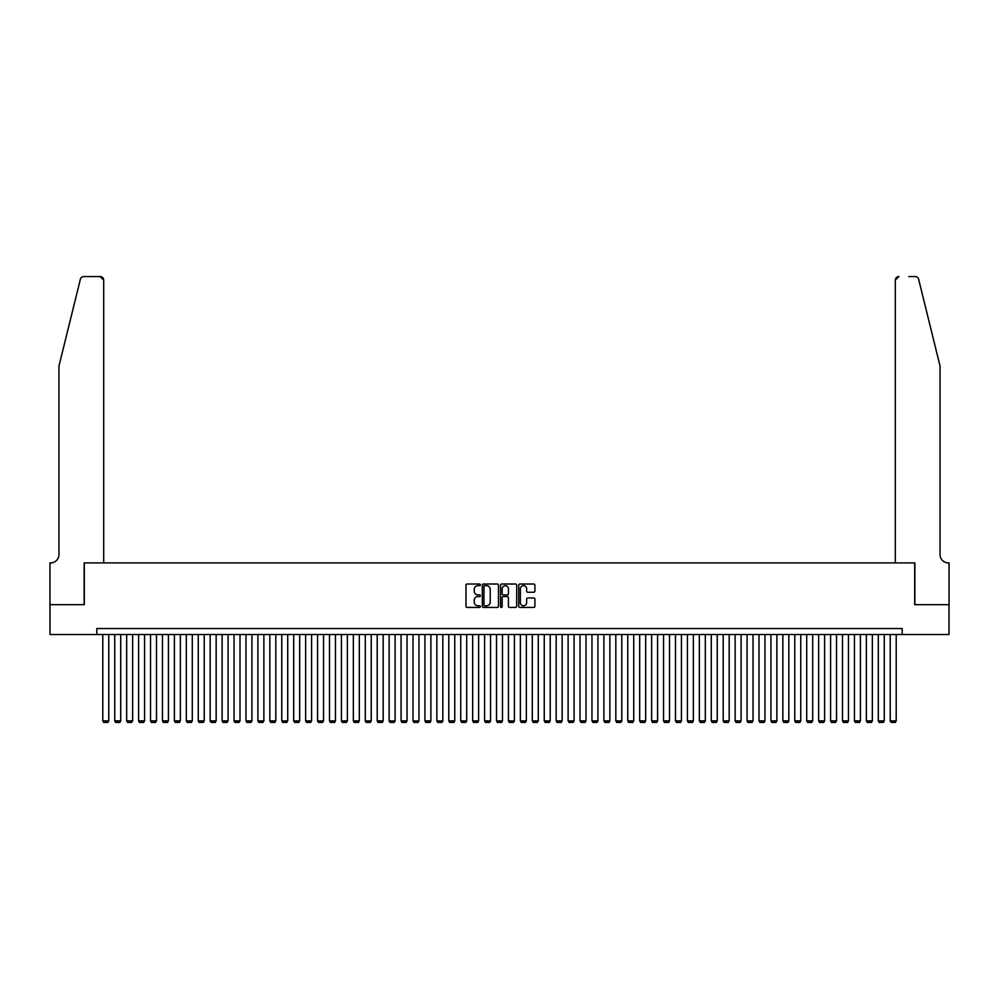 <?xml version="1.0" encoding="UTF-8"?>
<svg xmlns="http://www.w3.org/2000/svg" width="999" height="999" viewBox="0 0 999 999"><rect width="100%" height="100%" fill="white"/><g stroke="black" fill="none" stroke-linecap="round" stroke-linejoin="round"><path stroke-width="1.5" d="M480.407 584.827A0.824 0.824 0 0 0 479.595 584.015L467.145 584.015A1.174 1.174 0 0 0 465.984 585.177L465.984 606.256A1.174 1.174 0 0 0 467.145 607.429L479.595 607.429A0.824 0.824 0 0 0 480.407 606.618A0.824 0.824 0 0 0 479.595 605.794L477.984 605.794A3.746 3.746 0 0 1 474.238 602.047L474.238 600.287A3.746 3.746 0 0 1 477.984 596.54L479.595 596.54A0.824 0.824 0 0 0 480.407 595.716A0.824 0.824 0 0 0 479.595 594.904L477.984 594.904A3.746 3.746 0 0 1 474.238 591.158L474.238 589.398A3.746 3.746 0 0 1 477.984 585.651L479.595 585.651A0.824 0.824 0 0 0 480.407 584.827M533.728 592.27A1.174 1.174 0 0 0 534.902 591.096L534.902 585.177A1.174 1.174 0 0 0 533.728 584.015L519.905 584.015A1.174 1.174 0 0 0 518.731 585.177L518.731 606.256A1.174 1.174 0 0 0 519.905 607.429L533.728 607.429A1.174 1.174 0 0 0 534.902 606.256L534.902 599.113A1.174 1.174 0 0 0 533.728 597.951L527.809 597.951A1.174 1.174 0 0 0 526.635 599.113L526.635 602.659A3.134 3.134 0 0 1 523.501 605.794A3.134 3.134 0 0 1 520.379 602.659L520.379 588.786A3.134 3.134 0 0 1 523.501 585.651A3.134 3.134 0 0 1 526.635 588.786L526.635 591.096A1.174 1.174 0 0 0 527.809 592.27L533.728 592.27M96.841 634.502L50.012 634.502L50.012 604.67L84.316 604.67L84.316 562.912L914.684 562.912L914.684 604.67L948.988 604.67L948.988 634.502L902.159 634.502L902.159 628.533L96.841 628.533L96.841 634.502L902.159 634.502M498.476 585.177A1.174 1.174 0 0 0 497.302 584.015L483.491 584.015A1.174 1.174 0 0 0 482.317 585.177L482.317 606.256A1.174 1.174 0 0 0 483.491 607.429L497.302 607.429A1.174 1.174 0 0 0 498.476 606.256L498.476 585.177M501.698 584.015L515.509 584.015A1.174 1.174 0 0 1 516.683 585.177L516.683 606.256A1.174 1.174 0 0 1 515.509 607.429L509.602 607.429A1.174 1.174 0 0 1 508.429 606.256L508.429 597.714A1.174 1.174 0 0 0 507.255 596.54L503.334 596.54A1.174 1.174 0 0 0 502.16 597.714L502.16 606.618A0.824 0.824 0 0 1 501.348 607.429A0.824 0.824 0 0 1 500.524 606.618L500.524 585.177A1.174 1.174 0 0 1 501.698 584.015M484.777 585.651A0.824 0.824 0 0 0 483.953 586.475L483.953 604.969A0.824 0.824 0 0 0 484.777 605.794L486.476 605.794A3.746 3.746 0 0 0 490.222 602.047L490.222 589.398A3.746 3.746 0 0 0 486.476 585.651L484.777 585.651M508.429 588.836A3.134 3.134 0 0 0 505.294 585.714A3.134 3.134 0 0 0 502.16 588.836L502.16 593.731A1.174 1.174 0 0 0 503.334 594.904L507.255 594.904A1.174 1.174 0 0 0 508.429 593.731L508.429 588.836M108.766 634.502L108.766 720.878L102.797 720.878L102.797 634.502M108.766 720.878L107.88 722.427L103.696 722.427L102.797 720.878M80.357 279.295C81.269 277.335 81.269 277.335 80.357 279.295C81.269 277.335 81.269 277.335 80.357 279.295L58.953 366.059L58.953 554.557A8.354 8.354 0 0 1 50.612 562.912L49.95 562.912L49.95 604.67L84.128 604.67L84.128 562.912L103.696 562.912L103.696 280.157A3.584 3.584 0 0 0 100.125 276.573L83.829 276.573A3.584 3.584 0 0 0 80.357 279.295M90.222 276.573L100.125 276.573L103.696 280.157L103.696 562.912M58.953 554.557A8.354 8.354 0 0 1 50.612 562.912M933.478 339.448L918.643 279.295L940.047 366.059L940.047 554.557A8.354 8.354 0 0 0 948.388 562.912L949.05 562.912L949.05 604.67L914.872 604.67L914.872 562.912L895.304 562.912L895.304 280.157L895.304 562.912M908.778 276.573L915.171 276.573A3.584 3.584 0 0 1 918.643 279.295M898.875 276.573A3.584 3.584 0 0 0 895.304 280.157L898.875 276.573M940.047 554.557A8.354 8.354 0 0 0 948.388 562.912M120.704 634.502L120.704 720.878L114.735 720.878L114.735 634.502M120.704 720.878L119.805 722.427L115.634 722.427L114.735 720.878M132.63 634.502L132.63 720.878L126.661 720.878L126.661 634.502M132.63 720.878L131.731 722.427L127.56 722.427L126.661 720.878M144.555 634.502L144.555 720.878L138.599 720.878L138.599 634.502M144.555 720.878L143.669 722.427L139.485 722.427L138.599 720.878M156.493 634.502L156.493 720.878L150.524 720.878L150.524 634.502M156.493 720.878L155.594 722.427L151.423 722.427L150.524 720.878M168.419 634.502L168.419 720.878L162.462 720.878L162.462 634.502M168.419 720.878L167.532 722.427L163.349 722.427L162.462 720.878M180.357 634.502L180.357 720.878L174.388 720.878L174.388 634.502M180.357 720.878L179.458 722.427L175.287 722.427L174.388 720.878M192.283 634.502L192.283 720.878L186.313 720.878L186.313 634.502M192.283 720.878L191.383 722.427L187.213 722.427L186.313 720.878M204.221 634.502L204.221 720.878L198.252 720.878L198.252 634.502M204.221 720.878L203.321 722.427L199.138 722.427L198.252 720.878M216.146 634.502L216.146 720.878L210.177 720.878L210.177 634.502M216.146 720.878L215.247 722.427L211.076 722.427L210.177 720.878M228.072 634.502L228.072 720.878L222.115 720.878L222.115 634.502M228.072 720.878L227.185 722.427L223.002 722.427L222.115 720.878M240.01 634.502L240.01 720.878L234.041 720.878L234.041 634.502M240.01 720.878L239.111 722.427L234.94 722.427L234.041 720.878M251.935 634.502L251.935 720.878L245.966 720.878L245.966 634.502M251.935 720.878L251.049 722.427L246.865 722.427L245.966 720.878M263.873 634.502L263.873 720.878L257.904 720.878L257.904 634.502M263.873 720.878L262.974 722.427L258.803 722.427L257.904 720.878M275.799 634.502L275.799 720.878L269.83 720.878L269.83 634.502M275.799 720.878L274.9 722.427L270.729 722.427L269.83 720.878M287.724 634.502L287.724 720.878L281.768 720.878L281.768 634.502M287.724 720.878L286.838 722.427L282.655 722.427L281.768 720.878M299.663 634.502L299.663 720.878L293.694 720.878L293.694 634.502M299.663 720.878L298.763 722.427L294.593 722.427L293.694 720.878M311.588 634.502L311.588 720.878L305.632 720.878L305.632 634.502M311.588 720.878L310.701 722.427L306.518 722.427L305.632 720.878M323.526 634.502L323.526 720.878L317.557 720.878L317.557 634.502M323.526 720.878L322.627 722.427L318.456 722.427L317.557 720.878M335.452 634.502L335.452 720.878L329.483 720.878L329.483 634.502M335.452 720.878L334.553 722.427L330.382 722.427L329.483 720.878M347.377 634.502L347.377 720.878L341.421 720.878L341.421 634.502M347.377 720.878L346.491 722.427L342.307 722.427L341.421 720.878M359.315 634.502L359.315 720.878L353.346 720.878L353.346 634.502M359.315 720.878L358.416 722.427L354.245 722.427L353.346 720.878M371.241 634.502L371.241 720.878L365.284 720.878L365.284 634.502M371.241 720.878L370.354 722.427L366.171 722.427L365.284 720.878M383.179 634.502L383.179 720.878L377.21 720.878L377.21 634.502M383.179 720.878L382.28 722.427L378.109 722.427L377.21 720.878M395.104 634.502L395.104 720.878L389.135 720.878L389.135 634.502M395.104 720.878L394.205 722.427L390.035 722.427L389.135 720.878M407.043 634.502L407.043 720.878L401.074 720.878L401.074 634.502M407.043 720.878L406.143 722.427L401.96 722.427L401.074 720.878M418.968 634.502L418.968 720.878L412.999 720.878L412.999 634.502M418.968 720.878L418.069 722.427L413.898 722.427L412.999 720.878M430.894 634.502L430.894 720.878L424.937 720.878L424.937 634.502M430.894 720.878L430.007 722.427L425.824 722.427L424.937 720.878M442.832 634.502L442.832 720.878L436.863 720.878L436.863 634.502M442.832 720.878L441.933 722.427L437.762 722.427L436.863 720.878M454.757 634.502L454.757 720.878L448.788 720.878L448.788 634.502M454.757 720.878L453.871 722.427L449.687 722.427L448.788 720.878M466.695 634.502L466.695 720.878L460.726 720.878L460.726 634.502M466.695 720.878L465.796 722.427L461.625 722.427L460.726 720.878M478.621 634.502L478.621 720.878L472.652 720.878L472.652 634.502M478.621 720.878L477.722 722.427L473.551 722.427L472.652 720.878M490.546 634.502L490.546 720.878L484.59 720.878L484.59 634.502M490.546 720.878L489.66 722.427L485.477 722.427L484.59 720.878M502.485 634.502L502.485 720.878L496.515 720.878L496.515 634.502M502.485 720.878L501.585 722.427L497.415 722.427L496.515 720.878M514.41 634.502L514.41 720.878L508.454 720.878L508.454 634.502M514.41 720.878L513.523 722.427L509.34 722.427L508.454 720.878M526.348 634.502L526.348 720.878L520.379 720.878L520.379 634.502M526.348 720.878L525.449 722.427L521.278 722.427L520.379 720.878M538.274 634.502L538.274 720.878L532.305 720.878L532.305 634.502M538.274 720.878L537.375 722.427L533.204 722.427L532.305 720.878M550.212 634.502L550.212 720.878L544.243 720.878L544.243 634.502M550.212 720.878L549.313 722.427L545.129 722.427L544.243 720.878M562.137 634.502L562.137 720.878L556.168 720.878L556.168 634.502M562.137 720.878L561.238 722.427L557.067 722.427L556.168 720.878M574.063 634.502L574.063 720.878L568.106 720.878L568.106 634.502M574.063 720.878L573.176 722.427L568.993 722.427L568.106 720.878M586.001 634.502L586.001 720.878L580.032 720.878L580.032 634.502M586.001 720.878L585.102 722.427L580.931 722.427L580.032 720.878M597.926 634.502L597.926 720.878L591.957 720.878L591.957 634.502M597.926 720.878L597.04 722.427L592.857 722.427L591.957 720.878M609.865 634.502L609.865 720.878L603.896 720.878L603.896 634.502M609.865 720.878L608.965 722.427L604.795 722.427L603.896 720.878M621.79 634.502L621.79 720.878L615.821 720.878L615.821 634.502M621.79 720.878L620.891 722.427L616.72 722.427L615.821 720.878M633.716 634.502L633.716 720.878L627.759 720.878L627.759 634.502M633.716 720.878L632.829 722.427L628.646 722.427L627.759 720.878M645.654 634.502L645.654 720.878L639.685 720.878L639.685 634.502M645.654 720.878L644.755 722.427L640.584 722.427L639.685 720.878M657.579 634.502L657.579 720.878L651.623 720.878L651.623 634.502M657.579 720.878L656.693 722.427L652.509 722.427L651.623 720.878M669.517 634.502L669.517 720.878L663.548 720.878L663.548 634.502M669.517 720.878L668.618 722.427L664.447 722.427L663.548 720.878M681.443 634.502L681.443 720.878L675.474 720.878L675.474 634.502M681.443 720.878L680.544 722.427L676.373 722.427L675.474 720.878M693.368 634.502L693.368 720.878L687.412 720.878L687.412 634.502M693.368 720.878L692.482 722.427L688.299 722.427L687.412 720.878M705.306 634.502L705.306 720.878L699.337 720.878L699.337 634.502M705.306 720.878L704.407 722.427L700.237 722.427L699.337 720.878M717.232 634.502L717.232 720.878L711.276 720.878L711.276 634.502M717.232 720.878L716.345 722.427L712.162 722.427L711.276 720.878M729.17 634.502L729.17 720.878L723.201 720.878L723.201 634.502M729.17 720.878L728.271 722.427L724.1 722.427L723.201 720.878M741.096 634.502L741.096 720.878L735.127 720.878L735.127 634.502M741.096 720.878L740.197 722.427L736.026 722.427L735.127 720.878M753.034 634.502L753.034 720.878L747.065 720.878L747.065 634.502M753.034 720.878L752.135 722.427L747.951 722.427L747.065 720.878M764.959 634.502L764.959 720.878L758.99 720.878L758.99 634.502M764.959 720.878L764.06 722.427L759.889 722.427L758.99 720.878M776.885 634.502L776.885 720.878L770.928 720.878L770.928 634.502M776.885 720.878L775.998 722.427L771.815 722.427L770.928 720.878M788.823 634.502L788.823 720.878L782.854 720.878L782.854 634.502M788.823 720.878L787.924 722.427L783.753 722.427L782.854 720.878M800.748 634.502L800.748 720.878L794.779 720.878L794.779 634.502M800.748 720.878L799.862 722.427L795.679 722.427L794.779 720.878M812.686 634.502L812.686 720.878L806.717 720.878L806.717 634.502M812.686 720.878L811.787 722.427L807.617 722.427L806.717 720.878M824.612 634.502L824.612 720.878L818.643 720.878L818.643 634.502M824.612 720.878L823.713 722.427L819.542 722.427L818.643 720.878M836.538 634.502L836.538 720.878L830.581 720.878L830.581 634.502M836.538 720.878L835.651 722.427L831.468 722.427L830.581 720.878M848.476 634.502L848.476 720.878L842.507 720.878L842.507 634.502M848.476 720.878L847.577 722.427L843.406 722.427L842.507 720.878M860.401 634.502L860.401 720.878L854.445 720.878L854.445 634.502M860.401 720.878L859.515 722.427L855.331 722.427L854.445 720.878M872.339 634.502L872.339 720.878L866.37 720.878L866.37 634.502M872.339 720.878L871.44 722.427L867.269 722.427L866.37 720.878M884.265 634.502L884.265 720.878L878.296 720.878L878.296 634.502M884.265 720.878L883.366 722.427L879.195 722.427L878.296 720.878M896.203 634.502L896.203 720.878L890.234 720.878L890.234 634.502M896.203 720.878L895.304 722.427L891.12 722.427L890.234 720.878"/></g></svg>
